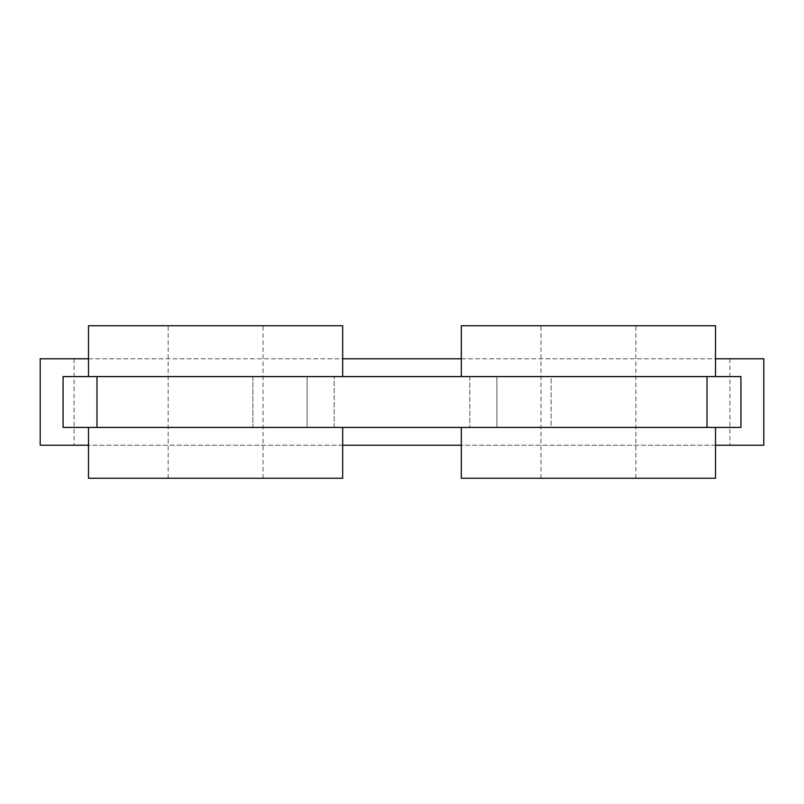 <?xml version="1.0" encoding="UTF-8"?>
<svg xmlns="http://www.w3.org/2000/svg" width="804" height="804" viewBox="0 0 804 804"><rect width="100%" height="100%" fill="white"/><g stroke="black" fill="none" stroke-linecap="round" stroke-linejoin="round"><path stroke-width="0.6" stroke-dasharray="4.02 3.01" d="M461.315 325.741L715.5 325.741M715.5 478.259L461.315 478.259M588.407 376.584L715.5 376.584L588.407 376.584M588.407 427.416L715.5 427.416L588.407 427.416M342.685 325.741L88.5 325.741M215.593 376.584L342.685 376.584L215.593 376.584M88.5 478.259L342.685 478.259M215.593 427.416L342.685 427.416L215.593 427.416M63.074 376.584L740.926 376.584M63.074 427.416L740.926 427.416M469.787 376.584L469.787 427.416L469.787 376.584M334.213 427.416L334.213 376.584L334.213 427.416M88.5 358.785L342.685 358.785M461.315 358.785L715.5 358.785M715.5 445.215L461.315 445.215M342.685 445.215L88.5 445.215M215.593 325.741L263.039 325.741L215.593 325.741M74.089 445.215L40.2 445.215L40.2 358.785L763.8 358.785L763.8 445.215L74.089 445.215L74.089 358.785M215.593 478.259L263.039 478.259L215.593 478.259M252.878 376.584L252.878 427.416L551.122 427.416L551.122 376.584L252.878 376.584L551.122 376.584L551.122 427.416L307.098 427.416L496.902 427.416L496.902 376.584L496.902 427.416L307.098 427.416L307.098 376.584L307.098 427.416L252.878 427.416L252.878 376.584M496.902 376.584L496.902 427.416L496.902 376.584M307.098 376.584L307.098 427.416L307.098 376.584M729.911 358.785L729.911 445.215M540.961 478.259L540.961 325.741M168.147 478.259L168.147 325.741M635.853 478.259L635.853 325.741M263.039 478.259L263.039 325.741"/><path stroke-width="1.21" d="M715.5 376.584L715.5 325.741L461.315 325.741L461.315 376.584M461.315 427.416L461.315 478.259L715.5 478.259L715.5 427.416M88.5 376.584L88.5 325.741L342.685 325.741L342.685 376.584M342.685 427.416L342.685 478.259L88.5 478.259L88.5 427.416M740.926 376.584L740.926 427.416L740.926 376.584L63.074 376.584L63.074 427.416L96.972 427.416L96.972 376.584M740.926 427.416L96.972 427.416M715.5 358.785L763.8 358.785L763.8 445.215L715.5 445.215M88.5 445.215L40.2 445.215L40.2 358.785L88.5 358.785M342.685 358.785L461.315 358.785M461.315 445.215L342.685 445.215M63.074 376.584L63.074 427.416M707.028 376.584L707.028 427.416"/></g></svg>
